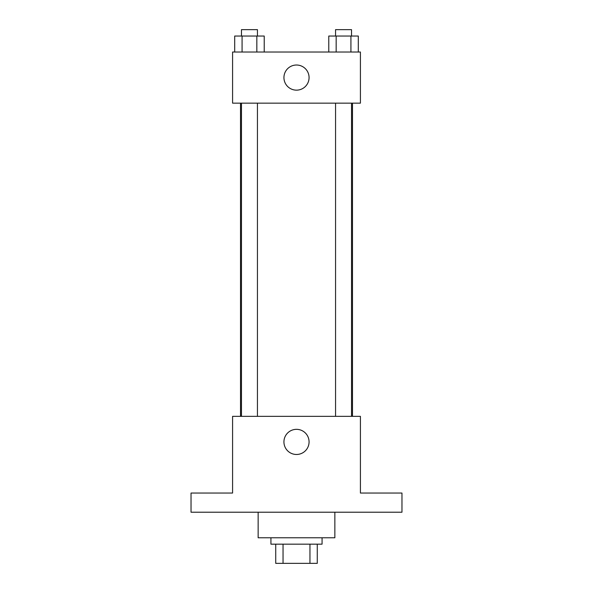 <?xml version="1.0" encoding="UTF-8"?>
<svg xmlns="http://www.w3.org/2000/svg" width="593" height="593" viewBox="0 0 593 593"><rect width="100%" height="100%" fill="white"/><g stroke="black" fill="none" stroke-linecap="round" stroke-linejoin="round"><path stroke-width="0.89" d="M309.954 544.174L309.954 563.35L275.73 563.35L275.73 544.174M309.954 563.35L317.27 563.35L317.27 544.174L317.27 563.35M322.066 537.784L322.066 544.174L270.934 544.174L270.934 537.784M283.046 544.174L283.046 563.35M258.148 512.219L258.148 537.784L334.852 537.784L334.852 512.219M401.965 512.219L191.035 512.219L191.035 493.042L232.582 493.042L232.582 416.345L360.418 416.345L360.418 493.042L401.965 493.042L401.965 512.219M309.072 441.911A12.572 12.572 0 0 1 290.214 452.793A12.572 12.572 0 0 1 290.214 431.022A12.572 12.572 0 0 1 309.072 441.911M352.494 103.152L352.494 416.345M335.556 416.345L335.556 103.152M257.444 103.152L257.444 416.345M360.418 103.152L232.582 103.152L232.582 52.021L360.418 52.021L360.418 103.152M309.072 77.587A12.572 12.572 0 0 1 290.214 88.468A12.572 12.572 0 0 1 290.214 66.705A12.572 12.572 0 0 1 309.072 77.587M358.305 52.021L358.305 36.04L328.781 36.04L328.781 52.021M350.923 36.04L350.923 52.021M336.164 36.04L336.164 52.021M335.556 36.04L335.556 29.65L351.53 29.65L351.53 36.04M264.219 52.021L264.219 36.04L234.695 36.04L234.695 52.021M256.836 36.04L256.836 52.021M242.077 36.04L242.077 52.021M241.47 36.04L241.47 29.65L257.444 29.65L257.444 36.04M240.506 103.152L240.506 416.345M351.53 416.345L351.53 103.152M241.47 103.152L241.47 416.345"/></g></svg>
